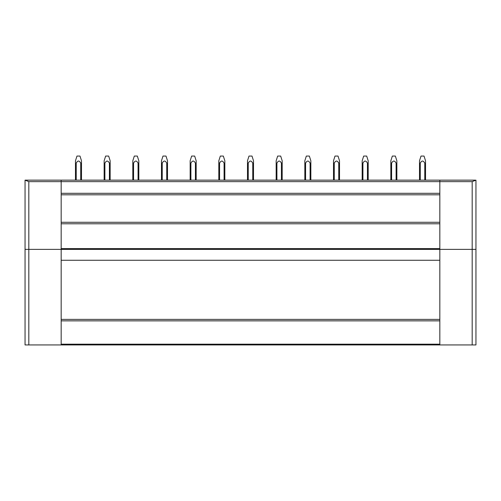 <?xml version="1.0" encoding="UTF-8"?>
<svg xmlns="http://www.w3.org/2000/svg" width="501" height="501" viewBox="0 0 501 501"><rect width="100%" height="100%" fill="white"/><g stroke="black" fill="none" stroke-linecap="round" stroke-linejoin="round"><path stroke-width="0.75" d="M25.802 180.141L61.172 180.141L25.05 180.141L28.814 181.644L61.172 181.644L61.172 193.311L439.828 193.311L439.828 194.814L439.828 181.644L61.172 181.644L61.172 180.141L439.828 180.141L439.828 181.644L472.186 181.644L475.95 180.141L475.95 249.373L472.186 249.373L472.186 344.938L475.95 344.938L475.95 249.373M444.475 180.141L466.187 180.141M34.813 180.141L56.525 180.141M439.828 223.784L61.172 223.784L61.172 193.311L61.172 194.814L439.828 194.814L439.828 344.938L472.186 344.938M435.275 249.373L409.768 249.373M406.605 249.373L381.098 249.373M377.936 249.373L352.428 249.373M349.266 249.373L323.759 249.373M320.596 249.373L295.083 249.373M291.926 249.373L266.413 249.373M263.257 249.373L237.743 249.373M234.587 249.373L209.074 249.373M205.917 249.373L180.404 249.373M177.241 249.373L151.734 249.373M148.572 249.373L123.064 249.373M119.902 249.373L94.395 249.373M91.232 249.373L65.725 249.373M28.814 181.644L28.814 249.373L61.172 249.373L61.172 319.387L439.828 319.387M439.828 320.859L61.172 320.859L61.172 319.387M61.172 320.859L61.172 344.187L439.828 344.187M25.05 180.141L25.05 249.373L28.814 249.373L28.814 344.938L61.172 344.938L61.172 344.187M28.814 344.938L25.05 344.938L25.05 249.373M465.792 344.938L446.98 344.938M54.02 344.938L35.208 344.938M61.172 222.281L439.828 222.281M61.172 223.784L61.172 248.621L439.828 248.621M61.172 249.373L439.828 249.373L61.172 249.373L61.172 248.621M439.828 249.373L472.186 249.373L472.186 181.644M439.828 180.141L475.198 180.141L439.828 180.141M79.922 156.061L77.035 156.061M75.469 160.79L76.972 156.061L75.469 160.79L75.469 180.141M76.221 180.141L76.221 163.157L75.469 163.157M76.221 163.157C77.724 160.351 79.227 160.351 80.736 163.157L80.736 180.141M81.488 161.19L81.488 163.157L80.724 163.132M81.488 163.157L81.488 180.141L81.488 163.157M79.985 156.061L81.488 160.79L79.985 156.061M108.592 156.061L105.705 156.061M104.139 160.79L105.642 156.061L104.139 160.79L104.139 180.141M110.157 161.19L110.157 163.157L109.406 163.157C107.903 160.351 106.394 160.351 104.891 163.157L104.891 180.141L104.891 163.157L104.139 163.157M109.393 163.132L109.406 180.141M110.157 163.157L110.157 180.141M108.654 156.061L110.157 160.79L108.654 156.061M137.261 156.061L134.374 156.061M132.809 160.79L134.312 156.061L132.809 160.79L132.809 180.141M138.827 161.19L138.827 163.157L138.076 163.157C136.573 160.351 135.063 160.351 133.56 163.157L133.56 180.141L133.56 163.157L132.809 163.157M138.063 163.132L138.076 180.141M138.827 163.157L138.827 180.141L138.827 163.157M137.324 156.061L138.827 160.79L137.324 156.061M165.931 156.061L163.044 156.061M161.479 160.79L162.982 156.061L161.479 160.79L161.479 180.141M167.497 161.19L167.497 163.157L166.745 163.157C165.242 160.351 163.733 160.351 162.23 163.157L162.23 180.141L162.23 163.157L161.479 163.157M166.745 163.151L166.745 180.141M167.497 163.157L167.497 180.141L167.497 163.157M165.994 156.061L167.497 160.79L165.994 156.061M194.601 156.061L191.714 156.061M190.148 160.79L191.651 156.061L190.148 160.79L190.148 180.141M196.167 161.19L196.167 163.157L195.415 163.157C193.912 160.351 192.409 160.351 190.9 163.157L190.9 180.141L190.9 163.157L190.148 163.157M195.415 163.151L195.415 180.141M196.167 163.157L196.167 180.141M194.664 156.061L196.167 160.79L194.664 156.061M223.271 156.061L220.384 156.061M218.818 160.79L220.327 156.061L218.818 160.79L218.818 180.141M224.843 161.19L224.843 163.157L224.085 163.157C222.582 160.351 221.079 160.351 219.57 163.157L219.57 180.141L219.57 163.157L218.818 163.157M224.085 163.151L224.085 180.141M224.843 163.157L224.843 180.141L224.843 163.157M223.333 156.061L224.843 160.79L223.333 156.061M251.947 156.061L249.053 156.061M247.488 160.79L248.997 156.061L247.488 160.79L247.488 180.141M253.512 161.19L253.512 163.157L252.755 163.157C251.251 160.351 249.749 160.351 248.245 163.157L248.245 180.141L248.245 163.157L247.488 163.157M252.755 163.151L252.755 180.141M253.512 163.157L253.512 180.141M252.003 156.061L253.512 160.79L252.003 156.061M280.616 156.061L277.729 156.061M276.157 160.79L277.667 156.061L276.157 160.79L276.157 180.141M282.182 161.19L282.182 163.157L281.43 163.157C279.921 160.351 278.418 160.351 276.915 163.157L276.915 180.141L276.915 163.157L276.157 163.157M281.418 163.132L281.43 180.141M282.182 163.157L282.182 180.141M280.673 156.061L282.182 160.79L280.673 156.061M309.286 156.061L306.399 156.061M304.833 160.79L306.336 156.061L304.833 160.79L304.833 180.141M305.585 180.141L305.585 163.157L304.833 163.157M305.585 163.157C307.088 160.351 308.591 160.351 310.1 163.157L310.1 180.141M310.852 161.19L310.852 163.157L310.094 163.151M310.852 163.157L310.852 180.141M309.349 156.061L310.852 160.79L309.349 156.061M337.956 156.061L335.069 156.061M333.503 160.79L335.006 156.061L333.503 160.79L333.503 180.141M339.521 161.19L339.521 163.157L338.77 163.157C337.261 160.351 335.758 160.351 334.255 163.157L334.255 180.141L334.255 163.157L333.503 163.157M338.757 163.132L338.77 180.141M339.521 163.157L339.521 180.141M338.018 156.061L339.521 160.79L338.018 156.061M366.626 156.061L363.739 156.061M362.173 160.79L363.676 156.061L362.173 160.79L362.173 180.141M362.924 180.141L362.924 163.157L362.173 163.157M362.924 163.157C364.427 160.351 365.937 160.351 367.44 163.157L367.44 180.141M368.191 161.19L368.191 163.157L367.427 163.132M368.191 163.157L368.191 180.141L368.191 163.157M366.688 156.061L368.191 160.79L366.688 156.061M395.295 156.061L392.408 156.061M390.843 160.79L392.346 156.061L390.843 160.79L390.843 180.141M391.594 180.141L391.594 163.157L390.843 163.157M391.594 163.157C393.097 160.351 394.606 160.351 396.109 163.157L396.109 180.141M396.861 161.19L396.861 163.157L396.109 163.151M396.861 163.157L396.861 180.141L396.861 163.157M395.358 156.061L396.861 160.79L395.358 156.061M423.965 156.061L421.078 156.061M419.512 160.79L421.015 156.061L419.512 160.79L419.512 180.141M420.264 180.141L420.264 163.157L419.512 163.157M420.264 163.157C421.767 160.351 423.276 160.351 424.779 163.157L424.779 180.141M425.531 161.19L425.531 163.157L424.767 163.132M425.531 163.157L425.531 180.141L425.531 163.157M424.028 156.061L425.531 160.79L424.028 156.061M439.828 260.263L61.172 260.263M439.828 344.938L61.172 344.938M439.828 193.311L61.172 193.311"/></g></svg>
